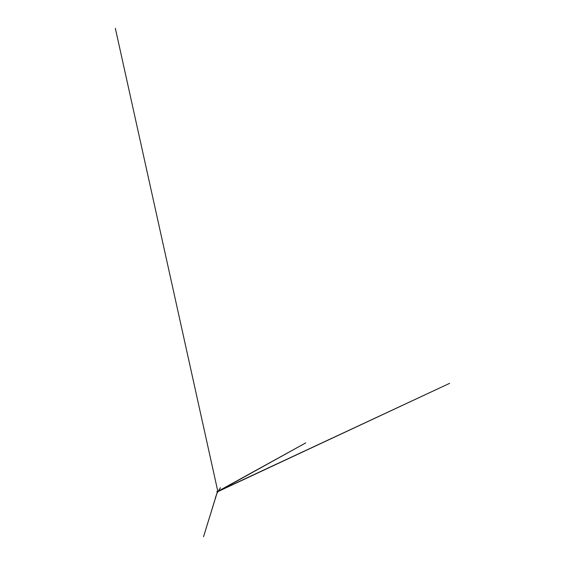<?xml version="1.0" encoding="UTF-8"?>
<svg xmlns="http://www.w3.org/2000/svg" width="565" height="565" viewBox="0 0 565 565"><rect width="100%" height="100%" fill="white"/><g stroke="black" fill="none" stroke-linecap="round" stroke-linejoin="round"><path stroke-width="0.85" d="M217.454 491.712L203.52 536.75L217.44 491.592L217.405 492.588L217.44 491.599L305.792 442.868L217.504 491.797L449.669 383.317L217.603 491.55L215.322 498.005L217.631 491.649L216.783 491.677L222.003 489.53L217.49 491.635M217.567 491.748L217.935 491.656L217.511 491.656M217.822 491.917L220.47 487.715L217.942 491.804M217.815 491.769L217.433 491.628M217.913 491.776L115.338 28.292L217.942 491.924"/></g></svg>
